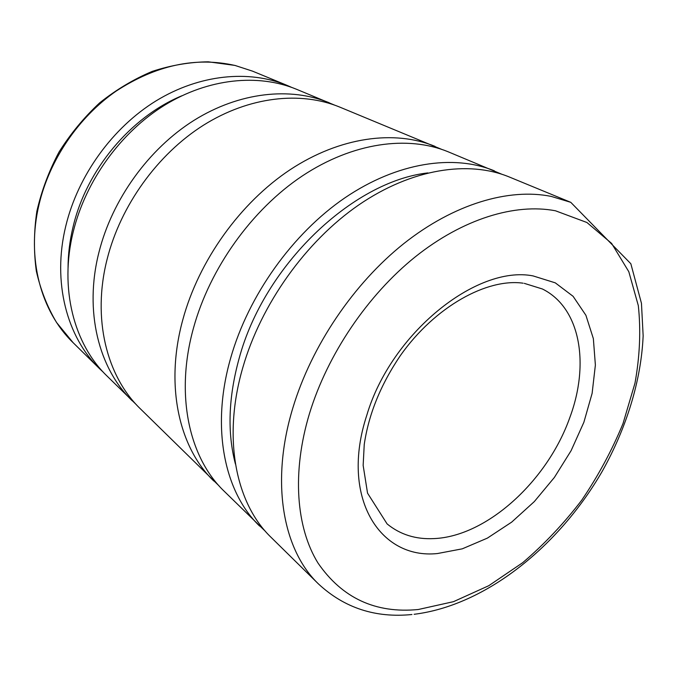 <?xml version="1.0" encoding="UTF-8"?>
<svg xmlns="http://www.w3.org/2000/svg" width="677" height="677" viewBox="0 0 677 677"><rect width="100%" height="100%" fill="white"/><g stroke="black" fill="none" stroke-linecap="round" stroke-linejoin="round"><path stroke-width="1.02" d="M414.112 614.293C485.781 605.458 559.033 546.195 602.369 471.074C626.538 427.796 641.178 380.584 643.15 335.809L641.457 303.304L630.837 263.742L570.77 202.33L509.341 177.01C468.484 160.127 411.709 168.658 358.725 204.962C305.869 241.367 261.017 304.125 242.789 367.67C222.225 438.273 235.875 503.68 271.147 537.411L318.52 583.997C344.415 607.997 375.549 618.169 411.938 614.513M427.889 172.906C352.37 181.402 263.979 265.536 239.099 358.531C228.394 397.458 227.176 432.637 235.444 464.083M501.75 174.209L448.208 151.809C407.808 135.129 352.785 142.449 302.255 175.978C251.861 209.616 209.87 268.177 193.444 328.184C174.911 394.826 189.145 457.652 223.994 491.045L265.587 531.53M494.413 170.858C453.641 154.017 397.272 162.235 344.881 197.853C292.616 233.582 248.467 295.307 230.688 357.989C210.632 427.627 224.442 492.424 259.63 526.088M441.497 149.287L339.71 107.076C300.715 91.006 249.339 96.413 203.422 125.237C157.623 154.187 120.633 205.478 107.144 259.122C91.92 318.672 106.729 376.463 140.325 408.764L219.043 485.858M434.972 146.35C394.699 129.73 340.082 136.796 290.103 169.732C240.25 202.787 198.877 260.459 182.824 319.688C164.714 385.467 179.058 447.709 213.788 481.008M334.413 105.045L296.467 89.254C258.242 73.505 208.508 78.227 164.503 105.257C120.608 132.413 85.598 180.869 73.192 231.949C59.187 288.647 74.055 344.28 106.966 375.963L136.373 404.685M329.225 102.76C290.408 86.758 239.421 91.996 193.96 120.379C148.618 148.889 112.111 199.495 98.893 252.513C83.965 311.378 98.8 368.652 132.235 400.809M181.783 95.812C130.61 117.028 86.309 169.995 73.048 226.981C69.731 240.775 68.064 254.417 68.047 267.889M291.677 87.401L286.989 85.344C248.95 69.672 199.588 74.258 156.006 100.898C112.543 127.665 77.957 175.504 65.787 226.025C52.044 282.097 66.913 337.239 99.654 368.779L103.386 372.291M533.07 275.911C476.65 264.775 390.976 333.422 366.79 415.263C339.888 497.028 379.543 559.71 437.46 553.541L462.256 548.835L487.347 538.139L511.685 522.119L534.305 501.598L554.37 477.454L571.109 450.662L583.879 422.262L592.121 393.337L595.379 365.055L593.357 338.627L585.91 315.296L573.097 296.314L555.275 282.842L533.07 275.911M523.118 283.198C487.288 278.086 435.142 306.266 400.42 355.51C380.711 384.612 368.652 414.29 364.234 444.535L363.151 465.395L367.543 493.152L387.1 523.913C400.217 534.635 415.864 539.527 434.042 538.596C487.178 536.319 547.575 480.611 569.806 417.599C589.828 364.065 580.57 307.866 542.379 288.977L524.286 283.358M570.77 202.33L551.205 196.406C508.977 187.859 454.005 203.819 403.754 243.644C353.622 283.604 311.564 345.837 292.904 407.774C270.174 482.312 283.028 550.139 318.52 583.997M309.524 413.419C291.669 472.453 296.179 527.713 317.995 563.044C342.147 598.121 375.54 613.616 418.183 609.528L453.497 601.667L488.769 585.707L522.669 562.705C544.232 544.316 563.933 523.456 581.771 500.134C598.273 475.77 612.033 450.23 623.026 423.523L634.975 383.174C639.841 356.229 640.958 330.384 638.318 305.632L628.815 271.714L611.61 243.398L586.942 222.513L555.495 210.792C515.214 203.058 462.95 218.739 415.204 256.896C367.569 295.189 327.541 354.435 309.524 413.419M73.15 342.714L56.529 322.455C47.322 306.96 40.586 289.858 36.338 271.138C33.655 251.768 33.825 231.83 36.846 211.342C41.517 190.88 48.896 171.12 59.001 152.063C70.518 133.775 84.083 117.358 99.705 102.828C116.224 89.66 133.75 79.175 152.3 71.364C171.086 65.237 189.755 62.047 208.288 61.81L234.902 65.407L252.614 71.178L235.164 65.5C195.763 56.563 156.057 65.119 116.046 91.158C78.447 117.299 49.548 159.831 39.021 204.606C26.2 258.402 41.043 311.758 73.15 342.714L99.654 368.779M286.989 85.344L252.614 71.178"/></g></svg>
